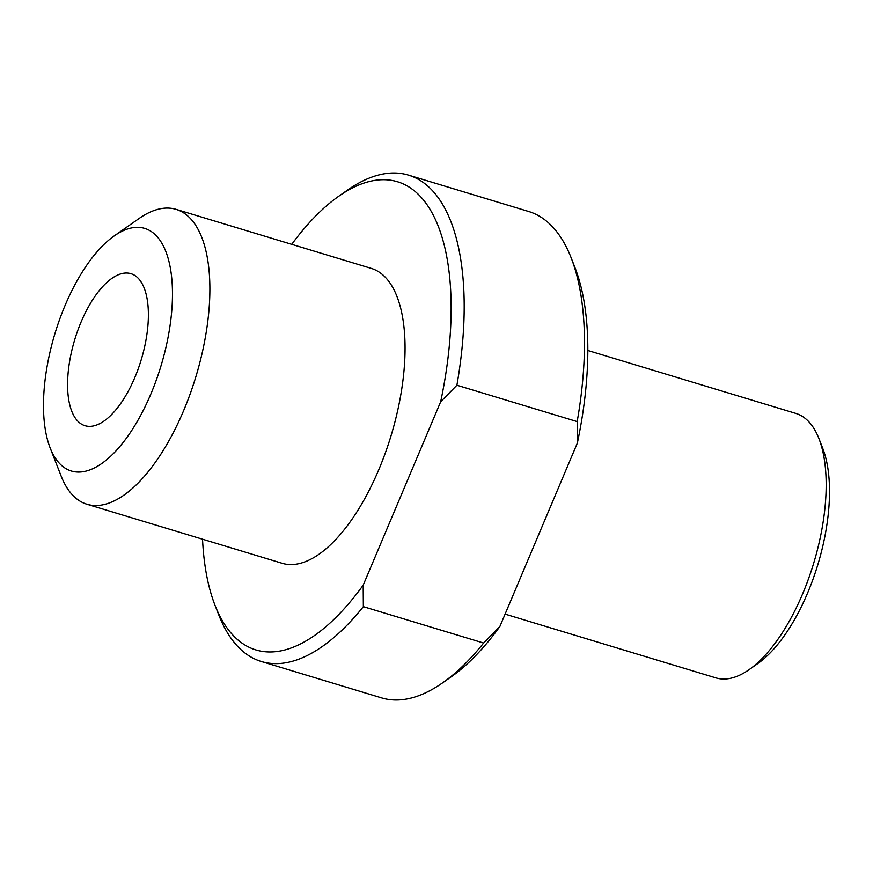 <?xml version="1.0" encoding="UTF-8"?>
<svg xmlns="http://www.w3.org/2000/svg" width="873" height="873" viewBox="0 0 873 873"><rect width="100%" height="100%" fill="white"/><g stroke="black" fill="none" stroke-linecap="round" stroke-linejoin="round"><path stroke-width="1.31" d="M363.19 585.172L363.354 606.67A254.076 111.155 106.8 0 1 261.322 661.505A254.076 111.155 106.8 0 1 238.264 647.013A254.076 111.155 106.8 0 1 218.85 615.127L214.998 605.262A244.549 106.986 -73.2 0 0 233.691 635.959A244.549 106.986 -73.2 0 0 363.19 585.172L440.669 401.755A244.549 106.986 -73.2 0 0 419.662 195.694A244.549 106.986 -73.2 0 0 338.702 196.261A244.549 106.986 -73.2 0 0 291.735 244.331M577.173 421.594A254.076 111.155 -73.2 0 0 571.182 257.873A254.076 111.155 -73.2 0 0 551.758 225.987A254.076 111.155 -73.2 0 0 528.711 211.495L408.433 175.113A254.076 111.155 106.8 0 1 431.48 189.605A254.076 111.155 106.8 0 1 456.895 385.222L577.173 421.594L577.348 443.091A244.549 106.986 106.8 0 0 575.023 267.738L571.182 257.873M261.322 661.505L381.588 697.887A254.076 111.155 -73.2 0 0 442.644 682.817A254.076 111.155 -73.2 0 0 483.631 643.041L363.354 606.67M818.939 438.617L822.781 448.482A128.626 56.276 106.8 0 1 817.903 564.416A128.626 56.276 106.8 0 1 757.72 663.611L749.045 669.689A138.152 60.444 -73.2 0 0 813.701 563.14A138.152 60.444 -73.2 0 0 818.939 438.617A138.152 60.444 -73.2 0 0 808.376 421.277A138.152 60.444 -73.2 0 0 795.838 413.398L587.845 350.488M505.096 614.134L715.849 677.874A138.152 60.444 -73.2 0 0 749.045 669.689M59.8 463.749A126.716 55.435 -73.2 0 0 150.887 393.93A126.716 55.435 -73.2 0 0 156.169 235.612A126.716 55.435 -73.2 0 0 114.221 235.906A126.716 55.435 -73.2 0 0 54.923 333.639A126.716 55.435 -73.2 0 0 50.121 447.849A126.716 55.435 -73.2 0 0 59.8 463.749M114.221 235.906L139.08 218.49A154.03 67.385 106.8 0 1 176.095 209.356A154.03 67.385 106.8 0 1 190.063 218.141A154.03 67.385 106.8 0 1 190.238 393.701A154.03 67.385 106.8 0 1 86.896 504.234A154.03 67.385 106.8 0 1 72.928 495.449A154.03 67.385 106.8 0 1 61.154 476.112L50.121 447.849M138.174 278.214A79.399 34.734 -73.2 0 0 130.972 273.686A79.399 34.734 -73.2 0 0 77.708 330.66A79.399 34.734 -73.2 0 0 77.795 421.157A79.399 34.734 -73.2 0 0 84.997 425.686A79.399 34.734 -73.2 0 0 138.261 368.712A79.399 34.734 -73.2 0 0 138.174 278.214M86.896 504.234L282.077 563.271A154.03 67.385 -73.2 0 0 385.408 452.738A154.03 67.385 -73.2 0 0 385.244 277.178A154.03 67.385 -73.2 0 0 371.265 268.393L176.095 209.356M338.702 196.261L347.378 190.183A254.076 111.155 106.8 0 1 408.433 175.113M202.536 539.208A244.549 106.986 -73.2 0 0 214.998 605.262M577.348 443.091L499.869 626.508A244.549 106.986 106.8 0 1 451.319 676.739L442.644 682.817M499.869 626.508L483.631 643.041M440.669 401.755L456.895 385.222"/></g></svg>
